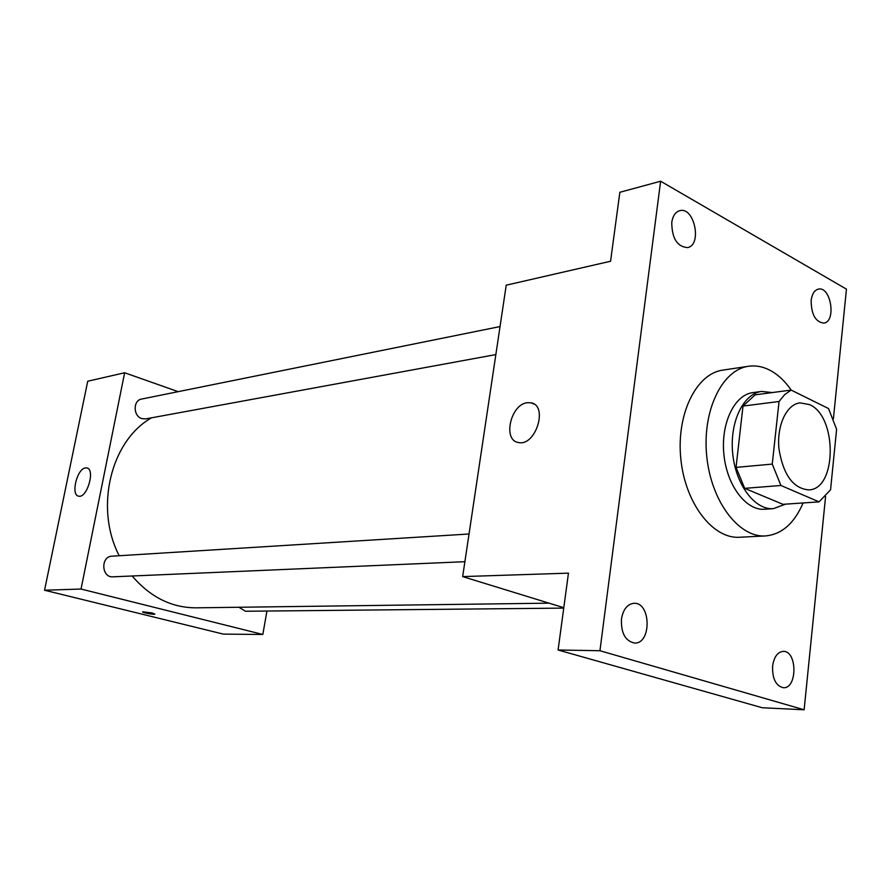 <?xml version="1.0" encoding="UTF-8"?>
<svg xmlns="http://www.w3.org/2000/svg" width="891" height="891" viewBox="0 0 891 891"><rect width="100%" height="100%" fill="white"/><g stroke="black" fill="none" stroke-linecap="round" stroke-linejoin="round"><path stroke-width="1.34" d="M809.518 404.603C837.507 416.22 837.017 489.66 808.694 489.883C793.157 488.48 783.245 474.825 778.968 448.908C776.551 425.653 786.53 404.314 799.995 402.855L809.518 404.603M779.046 401.496L772.252 464.088L780.928 485.484L819.063 501.867L830.557 489.794L836.604 429.306L828.53 408.557L791.13 390.069L784.67 394.635L779.046 401.496L743.005 406.073L736.044 467.396L772.252 464.088M743.005 406.073L755.156 394.836L791.13 390.069M736.044 467.396L744.687 488.346L782.933 504.328L819.063 501.867M772.252 392.575L761.682 391.427C743.25 393.566 729.462 422.245 732.703 453.53C735.71 484.827 754.9 510.209 773.388 508.661L785.528 504.15M773.388 508.661L764.578 509.251C746.068 510.788 726.878 485.55 723.893 454.41C720.663 423.292 734.474 394.746 752.928 392.608L761.682 391.427M744.687 488.346L780.928 485.484M803.092 502.958C794.327 523.385 781.786 534.388 765.447 535.937C738.839 537.808 711.074 501.355 706.73 456.114C702.041 410.907 722.055 369.698 748.507 366.268C755.479 365.265 762.406 366.479 769.267 369.899C777.431 374.064 784.748 380.802 791.219 390.113M765.447 535.937L739.485 537.251C712.811 539.111 685.09 503.248 680.813 458.709C676.202 414.204 696.283 373.563 722.79 370.121L748.507 366.268M621.45 619.078C623.177 609.31 627.375 604.042 634.036 603.296C651.076 602.182 651.655 644.104 634.537 643.035C625.315 641.086 620.949 633.1 621.45 619.078M671.758 222.427C672.761 215.934 675.389 212.025 679.644 210.71C694.267 206.211 702.509 245.081 687.518 247.598C677.171 246.74 671.914 238.354 671.758 222.427M811.155 300.467C812.035 293.941 814.452 290.154 818.406 289.118C830.913 286.011 836.56 321.762 823.796 323.11C815.488 321.963 811.267 314.423 811.155 300.467M772.586 666.134C774.012 656.879 777.576 651.956 783.3 651.366C797.434 650.764 797.456 689.01 783.289 687.707C775.827 685.858 772.252 678.675 772.586 666.134M833.386 418.959L846.45 289.141L660.621 181.218L599.944 650.731L804.128 709.782L825.589 496.532M660.621 181.218L619.858 192.289L610.558 261.241L506.222 285.187L462.663 576.6L568.458 573.147L558.089 649.996L762.273 707.744L804.128 709.782M558.089 649.996L599.944 650.731M527.294 402.71L530.913 402.799C548.722 405.405 535.458 447.104 518.272 442.459C502.435 440.21 510.677 404.191 527.294 402.71M462.663 576.6L563.803 607.707M549.023 603.162L195.987 607.829C171.573 607.762 150.301 597.148 132.169 575.998M119.205 555.739C94.312 507.781 110.863 440.644 151.548 417.823M500.04 326.563L141.624 399.057C132.904 400.293 133.082 416.186 141.847 418.603L145.69 418.893L495.853 354.585M563.747 608.107L245.448 611.248L238.933 607.261M464.89 561.698L112.934 576.822C101.429 577.836 100.471 556.374 111.999 556.184L469.034 533.999M178.189 391.661L124.64 372.761L81.036 589.04L262.823 634.47L266.944 611.037M124.64 372.761L87.73 381.237L44.55 590.232L223.351 634.114L262.823 634.47M44.55 590.232L81.036 589.04M85.547 467.909L86.739 467.931C95.604 468.866 87.162 498.537 78.686 496.164C70.478 495.318 77.027 468.477 85.547 467.909M152.071 612.93L154.9 614.122C154.176 614.901 141.346 612.485 142.638 611.794L152.071 612.93M534.077 404.113L530.913 402.799M87.374 468.12L86.739 467.931"/></g></svg>
